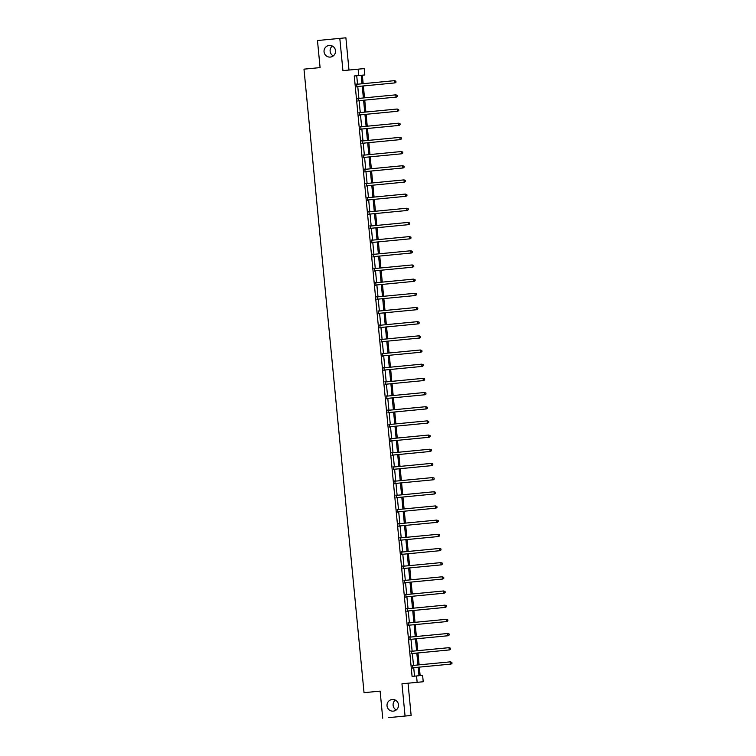 <?xml version="1.0" encoding="UTF-8"?>
<svg xmlns="http://www.w3.org/2000/svg" width="756" height="756" viewBox="0 0 756 756"><rect width="100%" height="100%" fill="white"/><g stroke="black" fill="none" stroke-linecap="round" stroke-linejoin="round"><path stroke-width="1.13" d="M392.194 699.498A5.84 5.746 84.6 0 1 392.213 699.498A5.84 5.746 84.6 0 1 398.478 704.762A5.84 5.746 84.6 0 1 393.318 711.122A5.84 5.746 84.6 0 1 393.309 711.131A5.84 5.746 84.6 0 1 387.034 705.858A5.84 5.746 84.6 0 1 392.194 699.498M329.219 45.445A5.84 5.746 84.6 0 1 329.229 45.445A5.84 5.746 84.6 0 1 335.503 50.718A5.84 5.746 84.6 0 1 330.344 57.078A5.84 5.746 84.6 0 1 330.334 57.078A5.84 5.746 84.6 0 1 324.059 51.805A5.84 5.746 84.6 0 1 329.219 45.445M396.257 709.95A5.84 5.746 84.6 0 1 395.331 700.094M333.283 55.906A5.84 5.746 84.6 0 1 332.347 46.05M419.334 667.123L420.147 675.628L422.613 675.392L423.228 681.751L417.151 682.328L416.547 675.968L419.004 675.732L418.181 667.236M408.032 683.216L401.965 683.793L405.065 716.045L388.792 717.624L411.141 715.469L408.032 683.216L423.228 681.751M382.725 718.2L380.117 691.126L364.033 692.676L303.988 69.155L320.081 67.605L317.473 40.531L339.813 38.376L342.922 70.629L364.184 68.598L364.798 74.957L362.332 75.184L364.798 74.957M348.988 70.043L345.889 37.8L339.813 38.376M405.065 716.045L411.141 715.469M357.541 84.218L356.719 75.723L354.262 75.959L412.077 676.393L416.547 675.968M414.534 676.157L413.712 667.671M413.494 665.393L412.351 653.496M412.133 651.218L410.99 639.321M410.763 637.043L409.62 625.146M409.402 622.868L408.259 610.971M408.042 608.693L406.889 596.796M406.671 594.518L405.528 582.621M405.31 580.343L404.158 568.446M403.94 566.168L402.797 554.271M402.579 551.993L401.436 540.096M401.209 537.818L400.066 525.921M399.848 523.643L398.705 511.746M398.488 509.468L397.335 497.571M397.117 495.293L395.974 483.396M395.757 481.118L394.604 469.221M394.386 466.943L393.243 455.046M393.025 452.768L391.882 440.871M391.655 438.593L390.512 426.696M390.294 424.418L389.151 412.521M388.934 410.243L387.781 398.346M387.563 396.068L386.42 384.171M386.203 381.893L385.05 369.996M384.832 367.718L383.689 355.821M383.472 353.543L382.328 341.646M382.101 339.368L380.958 327.471M380.74 325.193L379.597 313.296M379.37 311.018L378.227 299.121M378.009 296.843L376.866 284.946M376.649 282.668L375.496 270.771M375.278 268.493L374.135 256.596M373.918 254.318L372.765 242.421M372.547 240.143L371.404 228.246M371.187 225.968L370.043 214.071M369.816 211.793L368.673 199.896M368.455 197.618L367.312 185.721M367.095 183.443L365.942 171.546M365.724 169.268L364.581 157.371M364.364 155.093L363.211 143.196M362.993 140.918L361.85 129.021M361.633 126.743L360.489 114.846M360.262 112.568L359.119 100.671M358.902 98.393L357.758 86.496M356.662 84.181L356.908 86.694M358.032 98.356L358.268 100.869M359.393 112.531L359.639 115.044M360.763 126.706L360.999 129.219M362.124 140.881L362.37 143.394M363.485 155.056L363.73 157.569M364.855 169.231L365.091 171.744M366.216 183.406L366.462 185.919M367.586 197.581L367.822 200.094M368.947 211.756L369.193 214.269M370.317 225.931L370.553 228.444M371.678 240.106L371.924 242.619M373.039 254.281L373.284 256.794M374.409 268.456L374.645 270.969M375.77 282.631L376.015 285.144M377.14 296.806L377.376 299.319M378.501 310.981L378.747 313.494M379.871 325.156L380.107 327.669M381.232 339.331L381.478 341.844M382.593 353.506L382.838 356.019M383.963 367.681L384.199 370.194M385.324 381.856L385.569 384.369M386.694 396.031L386.93 398.544M388.055 410.206L388.3 412.719M389.425 424.381L389.661 426.894M390.786 438.556L391.032 441.069M392.147 452.731L392.392 455.244M393.517 466.906L393.763 469.419M394.878 481.081L395.123 483.594M396.248 495.256L396.484 497.769M397.609 509.431L397.854 511.944M398.979 523.606L399.215 526.119M400.34 537.781L400.585 540.294M401.71 551.956L401.946 554.469M403.071 566.131L403.317 568.644M404.432 580.306L404.677 582.819M405.802 594.481L406.038 596.994M407.163 608.656L407.408 611.169M408.533 622.831L408.769 625.344M409.894 637.006L410.139 639.519M411.264 651.181L411.5 653.694M412.625 665.356L412.87 667.869M401.965 683.793L417.151 682.328M354.262 75.959L358.722 75.524L358.117 69.165M380.117 691.126L364.033 692.676M362.332 75.184L363.154 83.68M363.371 85.948L364.515 97.855M364.742 100.123L365.885 112.03M366.102 114.298L367.246 126.205M367.463 128.473L368.616 140.38M368.834 142.648L369.977 154.555M370.194 156.823L371.347 168.73M371.565 170.998L372.708 182.905M372.925 185.173L374.069 197.08M374.296 199.348L375.439 211.255M375.656 213.523L376.8 225.43M377.017 227.698L378.17 239.605M378.387 241.873L379.531 253.78M379.748 256.048L380.901 267.955M381.118 270.223L382.262 282.13M382.479 284.398L383.623 296.305M383.85 298.573L384.993 310.48M385.21 312.748L386.354 324.655M386.571 326.923L387.724 338.83M387.941 341.098L389.085 353.005M389.302 355.273L390.455 367.18M390.672 369.448L391.816 381.355M392.033 383.623L393.177 395.53M393.404 397.798L394.547 409.705M394.764 411.973L395.908 423.88M396.125 426.148L397.278 438.055M397.495 440.323L398.639 452.23M398.856 454.498L400.009 466.405M400.226 468.673L401.37 480.58M401.587 482.848L402.731 494.755M402.957 497.023L404.101 508.93M404.318 511.198L405.462 523.105M405.688 525.373L406.832 537.28M407.049 539.548L408.193 551.455M408.41 553.723L409.563 565.63M409.78 567.898L410.924 579.805M411.141 582.073L412.294 593.98M412.511 596.248L413.655 608.155M413.872 610.423L415.016 622.33M415.242 624.598L416.386 636.505M416.603 638.773L417.747 650.68M417.964 652.948L419.117 664.855M362.001 83.793L361.188 75.298L358.722 75.524M417.964 664.959L416.821 653.061M416.603 650.784L415.45 638.886M415.233 636.609L414.09 624.711M413.872 622.434L412.729 610.536M412.502 608.259L411.358 596.361M411.141 594.084L409.998 582.186M409.78 579.909L408.627 568.011M408.41 565.734L407.267 553.836M407.049 551.559L405.896 539.661M405.679 537.384L404.536 525.486M404.318 523.209L403.175 511.311M402.948 509.034L401.805 497.136M401.587 494.859L400.444 482.961M400.226 480.693L399.073 468.786M398.856 466.518L397.713 454.611M397.495 452.343L396.342 440.436M396.125 438.168L394.982 426.261M394.764 423.993L393.621 412.086M393.394 409.818L392.251 397.911M392.033 395.643L390.89 383.736M390.672 381.468L389.52 369.561M389.302 367.293L388.159 355.386M387.941 353.118L386.788 341.211M386.571 338.943L385.428 327.036M385.21 324.768L384.067 312.861M383.84 310.593L382.697 298.686M382.479 296.418L381.336 284.511M381.109 282.243L379.966 270.336M379.748 268.068L378.605 256.161M378.387 253.893L377.235 241.986M377.017 239.718L375.874 227.811M375.656 225.543L374.503 213.636M374.286 211.368L373.143 199.461M372.925 197.193L371.782 185.286M371.555 183.018L370.412 171.111M370.194 168.843L369.051 156.936M368.834 154.668L367.681 142.761M367.463 140.493L366.32 128.586M366.102 126.318L364.95 114.411M364.732 112.143L363.589 100.236M363.371 97.968L362.228 86.061M356.719 75.723L361.188 75.298M356.945 86.571L395.076 82.895L356.945 86.571A0.917 0.898 -95.4 0 0 356.624 86.666L356.492 86.732M395.879 82.13L394.66 82.933L394.443 80.665L395.955 81.204L395.879 82.13L395.955 81.204M356.256 84.218L356.388 84.266A0.917 0.898 -95.4 0 0 356.728 84.294L394.443 80.665L395.794 81.223M357.361 86.534A0.917 0.898 -95.4 0 0 357.03 86.628L356.511 86.902M356.237 84.058L356.804 84.228A0.917 0.898 -95.4 0 0 357.106 84.266M395.076 82.895L396.05 82.111M358.316 100.746L396.437 97.07L358.316 100.746A0.917 0.898 -95.4 0 0 357.985 100.841L357.862 100.907M397.25 96.305L396.031 97.108L395.813 94.84L397.325 95.379L397.25 96.305L397.325 95.379M357.616 98.393L357.758 98.441A0.917 0.898 -95.4 0 0 358.089 98.469L395.813 94.84L397.165 95.398M358.722 100.709A0.917 0.898 -95.4 0 0 358.401 100.803L357.881 101.077M357.607 98.233L358.164 98.403A0.917 0.898 -95.4 0 0 358.467 98.441M396.437 97.07L397.41 96.286M359.676 114.921L397.807 111.245L359.676 114.921A0.917 0.898 -95.4 0 0 359.355 115.016L359.223 115.082M398.61 110.48L397.391 111.283L397.174 109.015L398.686 109.554L398.61 110.48L398.686 109.554M358.987 112.568L359.119 112.616A0.917 0.898 -95.4 0 0 359.459 112.644L397.174 109.015L398.525 109.573M360.092 114.884A0.917 0.898 -95.4 0 0 359.761 114.978L359.242 115.252M358.968 112.408L359.535 112.578A0.917 0.898 -95.4 0 0 359.837 112.616M397.807 111.245L398.781 110.461M361.047 129.096L399.168 125.42L361.047 129.096A0.917 0.898 -95.4 0 0 360.716 129.191L360.593 129.257M399.981 124.655L398.762 125.458L398.544 123.19L400.056 123.729L399.981 124.655L400.056 123.729M360.347 126.743L360.489 126.791A0.917 0.898 -95.4 0 0 360.829 126.819L398.544 123.19L399.886 123.748M361.453 129.059A0.917 0.898 -95.4 0 0 361.122 129.153L360.603 129.427M360.329 126.583L360.895 126.753A0.917 0.898 -95.4 0 0 361.198 126.791M399.168 125.42L400.141 124.636M362.407 143.271L400.538 139.595L362.407 143.271A0.917 0.898 -95.4 0 0 362.077 143.366L361.954 143.432M401.341 138.83L400.122 139.633L399.905 137.365L401.417 137.904L401.341 138.83L401.417 137.904M361.718 140.918L361.85 140.966A0.917 0.898 -95.4 0 0 362.19 140.994L399.905 137.365L401.256 137.923M362.814 143.234A0.917 0.898 -95.4 0 0 362.493 143.328L361.973 143.602M361.699 140.758L362.256 140.928A0.917 0.898 -95.4 0 0 362.568 140.966M400.538 139.595L401.502 138.811M363.778 157.446L401.899 153.77L363.778 157.446A0.917 0.898 -95.4 0 0 363.447 157.541L363.324 157.607M402.712 153.005L401.493 153.808L401.266 151.54L402.787 152.079L402.712 153.005L402.787 152.079M363.078 155.093L363.211 155.141A0.917 0.898 -95.4 0 0 363.551 155.169L401.266 151.54L402.617 152.098M364.184 157.409A0.917 0.898 -95.4 0 0 363.853 157.503L363.334 157.777M363.06 154.933L363.627 155.103A0.917 0.898 -95.4 0 0 363.929 155.141M401.899 153.77L402.872 152.986M365.139 171.621L403.26 167.945L365.139 171.621A0.917 0.898 -95.4 0 0 364.808 171.716L364.685 171.782M404.073 167.18L402.853 167.983L402.636 165.715L404.148 166.254L404.073 167.18L404.148 166.254M364.439 169.268L364.581 169.316A0.917 0.898 -95.4 0 0 364.921 169.344L402.636 165.715L403.987 166.273M365.545 171.584A0.917 0.898 -95.4 0 0 365.224 171.678L364.704 171.952M364.43 169.108L364.987 169.278A0.917 0.898 -95.4 0 0 365.29 169.316M403.26 167.945L404.233 167.161M366.499 185.796L404.63 182.12L366.499 185.796A0.917 0.898 -95.4 0 0 366.178 185.891L366.046 185.957M405.433 181.355L404.214 182.158L403.997 179.89L405.518 180.429L405.433 181.355L405.518 180.429M365.81 183.443L365.942 183.491A0.917 0.898 -95.4 0 0 366.282 183.519L403.997 179.89L405.348 180.448M366.915 185.759A0.917 0.898 -95.4 0 0 366.584 185.853L366.065 186.127M365.791 183.283L366.358 183.453A0.917 0.898 -95.4 0 0 366.66 183.481M404.63 182.12L405.603 181.336M367.87 199.971L405.991 196.295L367.87 199.971A0.917 0.898 -95.4 0 0 367.539 200.066L367.416 200.132M406.804 195.53L405.585 196.333L405.367 194.065L406.879 194.604L406.804 195.53L406.879 194.604M367.17 197.618L367.312 197.666A0.917 0.898 -95.4 0 0 367.652 197.694L405.367 194.065L406.719 194.623M368.276 199.934A0.917 0.898 -95.4 0 0 367.955 200.028L367.435 200.302M367.161 197.458L367.718 197.628A0.917 0.898 -95.4 0 0 368.021 197.656M405.991 196.295L406.964 195.511M369.23 214.146L407.361 210.47L369.23 214.146A0.917 0.898 -95.4 0 0 368.909 214.241L368.777 214.307M408.164 209.705L406.945 210.508L406.728 208.24L408.24 208.779L408.164 209.705L408.24 208.779M368.541 211.793L368.673 211.841A0.917 0.898 -95.4 0 0 369.013 211.869L406.728 208.24L408.079 208.798M369.646 214.109A0.917 0.898 -95.4 0 0 369.315 214.203L368.796 214.477M368.522 211.633L369.089 211.803A0.917 0.898 -95.4 0 0 369.391 211.831M407.361 210.47L408.334 209.686M370.601 228.321L408.722 224.645L370.601 228.321A0.917 0.898 -95.4 0 0 370.27 228.416L370.147 228.482M409.535 223.88L408.316 224.683L408.098 222.415L409.61 222.954L409.535 223.88L409.61 222.954M369.901 225.968L370.043 226.016A0.917 0.898 -95.4 0 0 370.374 226.044L408.098 222.415L409.44 222.973M371.007 228.284A0.917 0.898 -95.4 0 0 370.676 228.378L370.156 228.652M369.882 225.808L370.449 225.978A0.917 0.898 -95.4 0 0 370.752 226.006M408.722 224.645L409.695 223.861M371.961 242.496L410.092 238.82L371.961 242.496A0.917 0.898 -95.4 0 0 371.631 242.591L371.508 242.657M410.895 238.055L409.676 238.858L409.459 236.59L410.971 237.129L410.895 238.055L410.971 237.129M371.272 240.143L371.404 240.191A0.917 0.898 -95.4 0 0 371.744 240.219L409.459 236.59L410.81 237.148M372.377 242.459A0.917 0.898 -95.4 0 0 372.046 242.553L371.527 242.827M371.253 239.983L371.81 240.153A0.917 0.898 -95.4 0 0 372.122 240.181M410.092 238.82L411.066 238.036M373.332 256.671L411.453 252.995L373.332 256.671A0.917 0.898 -95.4 0 0 373.001 256.766L372.878 256.832M412.266 252.23L411.047 253.033L410.82 250.765L412.341 251.304L412.266 252.23L412.341 251.304M372.632 254.318L372.765 254.366A0.917 0.898 -95.4 0 0 373.105 254.394L410.82 250.765L412.171 251.323M373.738 256.634A0.917 0.898 -95.4 0 0 373.407 256.728L372.888 257.002M372.613 254.158L373.18 254.328A0.917 0.898 -95.4 0 0 373.483 254.356M411.453 252.995L412.426 252.211M374.692 270.846L412.814 267.17L374.692 270.846A0.917 0.898 -95.4 0 0 374.362 270.941L374.239 271.007M413.626 266.405L412.407 267.208L412.19 264.94L413.702 265.479L413.626 266.405L413.702 265.479M373.993 268.493L374.135 268.541A0.917 0.898 -95.4 0 0 374.475 268.569L412.19 264.94L413.541 265.498M375.099 270.809A0.917 0.898 -95.4 0 0 374.778 270.903L374.258 271.177M373.984 268.333L374.541 268.503A0.917 0.898 -95.4 0 0 374.844 268.531M412.814 267.17L413.787 266.386M376.053 285.021L414.184 281.345L376.053 285.021A0.917 0.898 -95.4 0 0 375.732 285.116L375.6 285.182M414.987 280.58L413.768 281.383L413.551 279.115L415.072 279.654L414.987 280.58L415.072 279.654M375.363 282.668L375.496 282.716A0.917 0.898 -95.4 0 0 375.836 282.744L413.551 279.115L414.902 279.673M376.469 284.984A0.917 0.898 -95.4 0 0 376.138 285.078L375.619 285.352M375.345 282.508L375.912 282.678A0.917 0.898 -95.4 0 0 376.214 282.706M414.184 281.345L415.157 280.561M377.424 299.196L415.545 295.52L377.424 299.196A0.917 0.898 -95.4 0 0 377.093 299.291L376.97 299.357M416.358 294.755L415.138 295.558L414.921 293.29L416.433 293.829L416.358 294.755L416.433 293.829M376.724 296.843L376.866 296.891A0.917 0.898 -95.4 0 0 377.206 296.919L414.921 293.29L416.272 293.848M377.83 299.159A0.917 0.898 -95.4 0 0 377.509 299.253L376.989 299.527M376.715 296.683L377.272 296.853A0.917 0.898 -95.4 0 0 377.575 296.881M415.545 295.52L416.518 294.736M378.784 313.371L416.915 309.695L378.784 313.371A0.917 0.898 -95.4 0 0 378.463 313.466L378.331 313.532M417.718 308.93L416.499 309.733L416.282 307.465L417.794 308.004L417.718 308.93L417.794 308.004M378.094 311.018L378.227 311.066A0.917 0.898 -95.4 0 0 378.567 311.094L416.282 307.465L417.633 308.023M379.2 313.334A0.917 0.898 -95.4 0 0 378.869 313.428L378.35 313.702M378.076 310.858L378.643 311.028A0.917 0.898 -95.4 0 0 378.945 311.056M416.915 309.695L417.888 308.911M380.155 327.546L418.276 323.87L380.155 327.546A0.917 0.898 -95.4 0 0 379.824 327.641L379.701 327.707M419.089 323.105L417.87 323.908L417.652 321.64L419.164 322.179L419.089 323.105L419.164 322.179M379.455 325.193L379.597 325.241A0.917 0.898 -95.4 0 0 379.928 325.269L417.652 321.64L419.004 322.198M380.561 327.509A0.917 0.898 -95.4 0 0 380.23 327.603L379.71 327.877M379.436 325.033L380.003 325.203A0.917 0.898 -95.4 0 0 380.306 325.231M418.276 323.87L419.249 323.086M381.515 341.721L419.646 338.045L381.515 341.721A0.917 0.898 -95.4 0 0 381.194 341.816L381.062 341.882M420.449 337.28L419.23 338.083L419.013 335.815L420.525 336.354L420.449 337.28L420.525 336.354M380.826 339.368L380.958 339.416A0.917 0.898 -95.4 0 0 381.298 339.444L419.013 335.815L420.364 336.373M381.931 341.684A0.917 0.898 -95.4 0 0 381.6 341.778L381.081 342.052M380.807 339.208L381.364 339.378A0.917 0.898 -95.4 0 0 381.676 339.406M419.646 338.045L420.62 337.261M382.886 355.896L421.007 352.22L382.886 355.896A0.917 0.898 -95.4 0 0 382.555 355.991L382.432 356.057M421.82 351.455L420.601 352.258L420.374 349.99L421.895 350.529L421.82 351.455L421.895 350.529M382.186 353.543L382.319 353.591A0.917 0.898 -95.4 0 0 382.659 353.619L420.374 349.99L421.725 350.548M383.292 355.859A0.917 0.898 -95.4 0 0 382.961 355.953L382.441 356.227M382.167 353.383L382.734 353.553A0.917 0.898 -95.4 0 0 383.037 353.581M421.007 352.22L421.98 351.436M384.246 370.071L422.368 366.395L384.246 370.071A0.917 0.898 -95.4 0 0 383.916 370.166L383.793 370.232M423.18 365.63L421.961 366.433L421.744 364.165L423.256 364.704L423.18 365.63L423.256 364.704M383.547 367.718L383.689 367.766A0.917 0.898 -95.4 0 0 384.029 367.794L421.744 364.165L423.095 364.723M384.653 370.034A0.917 0.898 -95.4 0 0 384.331 370.128L383.812 370.402M383.538 367.558L384.095 367.728A0.917 0.898 -95.4 0 0 384.398 367.756M422.368 366.395L423.341 365.611M385.607 384.246L423.738 380.57L385.607 384.246A0.917 0.898 -95.4 0 0 385.286 384.341L385.163 384.407M424.541 379.805L423.322 380.608L423.105 378.34L424.626 378.879L424.541 379.805L424.626 378.879M384.917 381.893L385.05 381.941A0.917 0.898 -95.4 0 0 385.39 381.969L423.105 378.34L424.456 378.898M386.023 384.209A0.917 0.898 -95.4 0 0 385.692 384.303L385.173 384.577M384.899 381.733L385.465 381.903A0.917 0.898 -95.4 0 0 385.768 381.931M423.738 380.57L424.711 379.786M386.977 398.421L425.099 394.745L386.977 398.421A0.917 0.898 -95.4 0 0 386.647 398.516L386.524 398.582M425.911 393.98L424.692 394.783L424.475 392.515L425.987 393.054L425.911 393.98L425.987 393.054M386.278 396.068L386.42 396.116A0.917 0.898 -95.4 0 0 386.76 396.144L424.475 392.515L425.826 393.073M387.384 398.384A0.917 0.898 -95.4 0 0 387.063 398.478L386.543 398.752M386.269 395.908L386.826 396.078A0.917 0.898 -95.4 0 0 387.129 396.106M425.099 394.745L426.072 393.961M388.338 412.596L426.469 408.92L388.338 412.596A0.917 0.898 -95.4 0 0 388.017 412.691L387.885 412.757M427.272 408.155L426.053 408.958L425.836 406.69L427.348 407.229L427.272 408.155L427.348 407.229M387.648 410.243L387.781 410.291A0.917 0.898 -95.4 0 0 388.121 410.319L425.836 406.69L427.187 407.248M388.754 412.559A0.917 0.898 -95.4 0 0 388.423 412.653L387.904 412.927M387.63 410.083L388.197 410.253A0.917 0.898 -95.4 0 0 388.499 410.281M426.469 408.92L427.442 408.136M389.709 426.771L427.83 423.095L389.709 426.771A0.917 0.898 -95.4 0 0 389.378 426.866L389.255 426.932M428.643 422.33L427.423 423.133L427.206 420.865L428.718 421.404L428.643 422.33L428.718 421.404M389.009 424.418L389.151 424.466A0.917 0.898 -95.4 0 0 389.482 424.494L427.206 420.865L428.558 421.423M390.115 426.734A0.917 0.898 -95.4 0 0 389.794 426.828L389.274 427.102M389 424.258L389.557 424.428A0.917 0.898 -95.4 0 0 389.86 424.456M427.83 423.095L428.803 422.311M391.069 440.946L429.2 437.27L391.069 440.946A0.917 0.898 -95.4 0 0 390.748 441.041L390.616 441.107M430.003 436.505L428.784 437.308L428.567 435.04L430.079 435.579L430.003 436.505L430.079 435.579M390.38 438.593L390.512 438.641A0.917 0.898 -95.4 0 0 390.852 438.669L428.567 435.04L429.918 435.598M391.485 440.909A0.917 0.898 -95.4 0 0 391.154 441.003L390.635 441.277M390.361 438.433L390.918 438.603A0.917 0.898 -95.4 0 0 391.23 438.631M429.2 437.27L430.173 436.486M392.44 455.121L430.561 451.445L392.44 455.121A0.917 0.898 -95.4 0 0 392.109 455.216L391.986 455.282M431.374 450.68L430.155 451.483L429.928 449.215L431.449 449.754L431.374 450.68L431.449 449.754M391.74 452.768L391.882 452.816A0.917 0.898 -95.4 0 0 392.213 452.844L429.928 449.215L431.279 449.773M392.846 455.084A0.917 0.898 -95.4 0 0 392.515 455.178L391.995 455.452M391.721 452.608L392.288 452.778A0.917 0.898 -95.4 0 0 392.591 452.806M430.561 451.445L431.534 450.661M393.8 469.296L431.922 465.62L393.8 469.296A0.917 0.898 -95.4 0 0 393.47 469.391L393.347 469.457M432.734 464.855L431.515 465.658L431.298 463.39L432.81 463.929L432.734 464.855L432.81 463.929M393.111 466.943L393.243 466.991A0.917 0.898 -95.4 0 0 393.583 467.019L431.298 463.39L432.649 463.948M394.207 469.259A0.917 0.898 -95.4 0 0 393.885 469.353L393.366 469.627M393.092 466.783L393.649 466.953A0.917 0.898 -95.4 0 0 393.961 466.981M431.922 465.62L432.895 464.836M395.161 483.471L433.292 479.795L395.161 483.471A0.917 0.898 -95.4 0 0 394.84 483.566L394.717 483.632M434.105 479.03L432.886 479.833L432.659 477.565L434.18 478.104L434.105 479.03L434.18 478.104M394.471 481.118L394.604 481.166A0.917 0.898 -95.4 0 0 394.944 481.194L432.659 477.565L434.01 478.123M395.577 483.434A0.917 0.898 -95.4 0 0 395.246 483.528L394.726 483.802M394.452 480.958L395.019 481.128A0.917 0.898 -95.4 0 0 395.322 481.156M433.292 479.795L434.265 479.011M396.531 497.646L434.653 493.97L396.531 497.646A0.917 0.898 -95.4 0 0 396.201 497.741L396.078 497.807M435.465 493.205L434.246 494.008L434.029 491.74L435.541 492.279L435.465 493.205L435.541 492.279M395.832 495.293L395.974 495.341A0.917 0.898 -95.4 0 0 396.314 495.369L434.029 491.74L435.38 492.298M396.938 497.609A0.917 0.898 -95.4 0 0 396.616 497.703L396.097 497.977M395.823 495.133L396.38 495.303A0.917 0.898 -95.4 0 0 396.683 495.331M434.653 493.97L435.626 493.186M397.892 511.821L436.023 508.145L397.892 511.821A0.917 0.898 -95.4 0 0 397.571 511.916L397.439 511.982M436.826 507.38L435.607 508.183L435.39 505.915L436.902 506.454L436.826 507.38L436.902 506.454M397.202 509.468L397.335 509.516A0.917 0.898 -95.4 0 0 397.675 509.544L435.39 505.915L436.741 506.473M398.308 511.784A0.917 0.898 -95.4 0 0 397.977 511.878L397.458 512.152M397.183 509.308L397.75 509.478A0.917 0.898 -95.4 0 0 398.053 509.506M436.023 508.145L436.996 507.361M399.262 525.996L437.384 522.32L399.262 525.996A0.917 0.898 -95.4 0 0 398.932 526.091L398.809 526.157M438.196 521.555L436.977 522.358L436.76 520.09L438.272 520.629L438.196 521.555L438.272 520.629M398.563 523.643L398.705 523.691A0.917 0.898 -95.4 0 0 399.036 523.719L436.76 520.09L438.111 520.648M399.669 525.959A0.917 0.898 -95.4 0 0 399.348 526.053L398.828 526.327M398.554 523.483L399.111 523.653A0.917 0.898 -95.4 0 0 399.414 523.681M437.384 522.32L438.357 521.536M400.623 540.171L438.754 536.495L400.623 540.171A0.917 0.898 -95.4 0 0 400.302 540.266L400.17 540.332M439.557 535.73L438.338 536.533L438.121 534.265L439.633 534.804L439.557 535.73L439.633 534.804M399.933 537.818L400.066 537.866A0.917 0.898 -95.4 0 0 400.406 537.894L438.121 534.265L439.472 534.823M401.039 540.134A0.917 0.898 -95.4 0 0 400.708 540.228L400.189 540.502M399.915 537.658L400.482 537.828A0.917 0.898 -95.4 0 0 400.784 537.856M438.754 536.495L439.727 535.711M401.994 554.346L440.115 550.67L401.994 554.346A0.917 0.898 -95.4 0 0 401.663 554.441L401.54 554.507M440.928 549.905L439.709 550.708L439.491 548.44L441.003 548.979L440.928 549.905L441.003 548.979M401.294 551.993L401.436 552.041A0.917 0.898 -95.4 0 0 401.767 552.069L439.491 548.44L440.833 548.998M402.4 554.309A0.917 0.898 -95.4 0 0 402.069 554.403L401.549 554.677M401.275 551.833L401.842 552.003A0.917 0.898 -95.4 0 0 402.145 552.031M440.115 550.67L441.088 549.886M403.354 568.521L441.485 564.845L403.354 568.521A0.917 0.898 -95.4 0 0 403.024 568.616L402.901 568.682M442.288 564.08L441.069 564.883L440.852 562.615L442.364 563.154L442.288 564.08L442.364 563.154M402.664 566.168L402.797 566.216A0.917 0.898 -95.4 0 0 403.137 566.244L440.852 562.615L442.203 563.173M403.77 568.484A0.917 0.898 -95.4 0 0 403.439 568.578L402.92 568.852M402.646 566.008L403.203 566.178A0.917 0.898 -95.4 0 0 403.515 566.206M441.485 564.845L442.449 564.061M404.725 582.696L442.846 579.02L404.725 582.696A0.917 0.898 -95.4 0 0 404.394 582.791L404.271 582.857M443.659 578.255L442.44 579.058L442.213 576.79L443.734 577.329L443.659 578.255L443.734 577.329M404.025 580.343L404.158 580.391A0.917 0.898 -95.4 0 0 404.498 580.419L442.213 576.79L443.564 577.348M405.131 582.659A0.917 0.898 -95.4 0 0 404.8 582.753L404.28 583.027M404.006 580.183L404.573 580.353A0.917 0.898 -95.4 0 0 404.876 580.381M442.846 579.02L443.819 578.236M406.085 596.871L444.207 593.195L406.085 596.871A0.917 0.898 -95.4 0 0 405.755 596.966L405.632 597.032M445.019 592.43L443.8 593.233L443.583 590.965L445.095 591.504L445.019 592.43L445.095 591.504M405.386 594.518L405.528 594.566A0.917 0.898 -95.4 0 0 405.868 594.594L443.583 590.965L444.934 591.523M406.492 596.834A0.917 0.898 -95.4 0 0 406.17 596.928L405.651 597.202M405.377 594.358L405.934 594.528A0.917 0.898 -95.4 0 0 406.237 594.556M444.207 593.195L445.18 592.411M407.446 611.046L445.577 607.37L407.446 611.046A0.917 0.898 -95.4 0 0 407.125 611.141L406.993 611.207M446.38 606.605L445.161 607.408L444.944 605.14L446.465 605.679L446.38 606.605L446.465 605.679M406.756 608.693L406.889 608.741A0.917 0.898 -95.4 0 0 407.229 608.769L444.944 605.14L446.295 605.698M407.862 611.009A0.917 0.898 -95.4 0 0 407.531 611.103L407.011 611.377M406.737 608.533L407.304 608.703A0.917 0.898 -95.4 0 0 407.607 608.731M445.577 607.37L446.55 606.586M408.816 625.221L446.938 621.545L408.816 625.221A0.917 0.898 -95.4 0 0 408.486 625.316L408.363 625.382M447.75 620.78L446.531 621.583L446.314 619.315L447.826 619.854L447.75 620.78L447.826 619.854M408.117 622.868L408.259 622.916A0.917 0.898 -95.4 0 0 408.599 622.944L446.314 619.315L447.665 619.873M409.223 625.184A0.917 0.898 -95.4 0 0 408.901 625.278L408.382 625.552M408.108 622.708L408.665 622.878A0.917 0.898 -95.4 0 0 408.968 622.906M446.938 621.545L447.911 620.761M410.177 639.396L448.308 635.72L410.177 639.396A0.917 0.898 -95.4 0 0 409.856 639.491L409.724 639.557M449.111 634.955L447.892 635.758L447.675 633.49L449.187 634.029L449.111 634.955L449.187 634.029M409.487 637.043L409.62 637.091A0.917 0.898 -95.4 0 0 409.96 637.119L447.675 633.49L449.026 634.048M410.593 639.359A0.917 0.898 -95.4 0 0 410.262 639.453L409.743 639.727M409.469 636.883L410.035 637.053A0.917 0.898 -95.4 0 0 410.338 637.081M448.308 635.72L449.281 634.936M411.547 653.571L449.669 649.895L411.547 653.571A0.917 0.898 -95.4 0 0 411.217 653.666L411.094 653.732M450.481 649.13L449.262 649.933L449.045 647.665L450.557 648.204L450.481 649.13L450.557 648.204M410.848 651.218L410.99 651.266A0.917 0.898 -95.4 0 0 411.321 651.294L449.045 647.665L450.387 648.223M411.954 653.534A0.917 0.898 -95.4 0 0 411.623 653.628L411.103 653.902M410.829 651.058L411.396 651.228A0.917 0.898 -95.4 0 0 411.699 651.256M449.669 649.895L450.642 649.111M412.908 667.746L451.039 664.07L412.908 667.746A0.917 0.898 -95.4 0 0 412.578 667.841L412.455 667.907M451.842 663.305L450.623 664.108L450.406 661.84L451.918 662.379L451.842 663.305L451.918 662.379M412.218 665.393L412.351 665.441A0.917 0.898 -95.4 0 0 412.691 665.469L450.406 661.84L451.757 662.398M413.324 667.709A0.917 0.898 -95.4 0 0 412.993 667.803L412.474 668.077M412.2 665.233L412.757 665.403A0.917 0.898 -95.4 0 0 413.069 665.431M451.039 664.07L452.012 663.286"/></g></svg>
